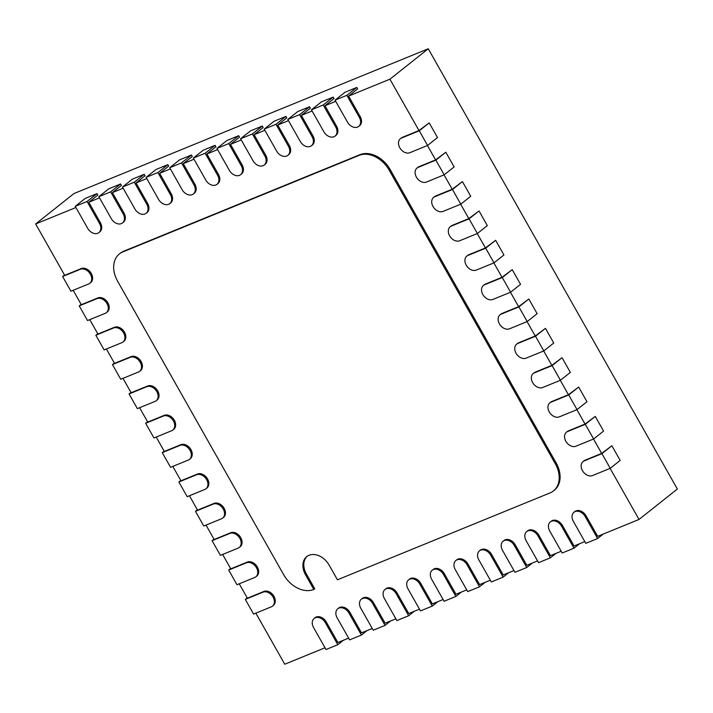 <?xml version="1.0" encoding="UTF-8"?>
<svg xmlns="http://www.w3.org/2000/svg" width="713" height="713" viewBox="0 0 713 713"><rect width="100%" height="100%" fill="white"/><g stroke="black" fill="none" stroke-linecap="round" stroke-linejoin="round"><path stroke-width="1.07" d="M611.879 445.759L620.176 460.429L610.23 468.325L592.521 475.562A8.52 6.265 51.6 0 1 582.459 470.633A8.52 6.265 51.6 0 1 583.074 461.552A8.52 6.265 51.6 0 1 584.214 460.883L601.932 453.646L611.879 445.759L601.656 453.415L585.123 460.17A8.52 6.265 -128.4 0 0 583.974 460.839L583.074 461.552M595.266 416.401L603.572 431.08L593.626 438.976L575.917 446.213A8.52 6.265 51.6 0 1 565.855 441.285A8.52 6.265 51.6 0 1 566.47 432.203A8.52 6.265 51.6 0 1 567.61 431.534L585.32 424.297L595.266 416.401L585.043 424.066L568.511 430.821A8.52 6.265 -128.4 0 0 567.37 431.481L566.47 432.203M559.304 416.864A8.52 6.265 51.6 0 1 549.251 411.936A8.52 6.265 51.6 0 1 549.866 402.854A8.52 6.265 51.6 0 1 551.006 402.185L568.716 394.949L578.662 387.052L586.968 401.731L577.022 409.619L559.304 416.864M562.058 357.703L570.355 372.382L560.418 380.27L542.7 387.507A8.52 6.265 51.6 0 1 532.647 382.587A8.52 6.265 51.6 0 1 533.253 373.496A8.52 6.265 51.6 0 1 534.394 372.837L552.112 365.591L562.058 357.703L551.835 365.359L535.303 372.115A8.52 6.265 -128.4 0 0 534.162 372.783L533.253 373.496M526.096 358.158A8.52 6.265 51.6 0 1 516.043 353.229A8.52 6.265 51.6 0 1 516.649 344.147A8.52 6.265 51.6 0 1 517.79 343.479L535.508 336.242L545.454 328.354L553.751 343.024L543.805 350.921L526.096 358.158M509.492 328.809A8.52 6.265 51.6 0 1 499.43 323.88A8.52 6.265 51.6 0 1 500.045 314.798A8.52 6.265 51.6 0 1 501.186 314.13L518.895 306.893L528.841 298.997L537.147 313.675L527.201 321.563L509.492 328.809M492.879 299.451A8.52 6.265 51.6 0 1 482.826 294.531A8.52 6.265 51.6 0 1 483.441 285.45A8.52 6.265 51.6 0 1 484.582 284.781L502.291 277.544L512.237 269.648L520.543 284.327L510.597 292.214L492.879 299.451M476.275 270.102A8.52 6.265 51.6 0 1 466.222 265.183A8.52 6.265 51.6 0 1 466.828 256.092A8.52 6.265 51.6 0 1 467.969 255.432L485.687 248.186L495.633 240.299L503.931 254.969L493.993 262.865L476.275 270.102M479.029 210.95L487.327 225.62L477.38 233.516L459.671 240.753A8.52 6.265 51.6 0 1 449.618 235.825A8.52 6.265 51.6 0 1 450.224 226.743A8.52 6.265 51.6 0 1 451.365 226.074L469.083 218.838L479.029 210.95L468.806 218.606L452.274 225.361A8.52 6.265 -128.4 0 0 451.124 226.03L450.224 226.743M462.416 181.592L470.723 196.271L460.776 204.159L443.067 211.404A8.52 6.265 51.6 0 1 433.005 206.476A8.52 6.265 51.6 0 1 433.62 197.394A8.52 6.265 51.6 0 1 434.761 196.726L452.479 189.489L462.416 181.592L452.194 189.248L435.661 196.004A8.52 6.265 -128.4 0 0 434.52 196.672L433.62 197.394M445.812 152.243L454.119 166.922L444.172 174.81L426.454 182.047A8.52 6.265 51.6 0 1 416.401 177.127A8.52 6.265 51.6 0 1 417.016 168.036A8.52 6.265 51.6 0 1 418.157 167.377L435.866 160.131L445.812 152.243L435.59 159.899L419.057 166.655A8.52 6.265 -128.4 0 0 417.916 167.323L417.016 168.036M429.208 122.894L437.506 137.564L427.568 145.461L409.85 152.698A8.52 6.265 51.6 0 1 399.797 147.778A8.52 6.265 51.6 0 1 400.403 138.687A8.52 6.265 51.6 0 1 401.553 138.019L419.262 130.782L429.208 122.894L418.986 130.55L402.453 137.306A8.52 6.265 -128.4 0 0 401.312 137.974L400.403 138.687M610.114 468.37L639.017 519.456L677.35 489.038L428.255 48.769L73.983 193.544L35.65 223.962L75.917 207.51M97.004 193.606L87.057 201.494L99.508 223.508A8.52 6.265 51.6 0 1 98.902 232.598A8.52 6.265 51.6 0 1 87.699 228.338L75.248 206.324L85.195 198.437L97.004 193.606L97.833 195.077L88.795 202.251L99.535 197.857M110.675 191.85L98.866 196.672L111.317 218.686A8.52 6.265 51.6 0 0 122.52 222.946A8.52 6.265 51.6 0 0 123.126 213.855L110.675 191.85L120.622 183.954L121.451 185.425L112.413 192.599L123.153 188.205M134.294 182.198L122.484 187.02L134.935 209.034A8.52 6.265 51.6 0 0 146.138 213.294A8.52 6.265 51.6 0 0 146.744 204.203L134.294 182.198L144.24 174.302L145.069 175.772L136.031 182.947L146.771 178.553M157.912 172.546L146.103 177.368L158.553 199.382A8.52 6.265 51.6 0 0 169.756 203.642A8.52 6.265 51.6 0 0 170.362 194.551L157.912 172.546L167.858 164.65L168.687 166.12L159.65 173.295L170.389 168.901M181.53 162.894L169.721 167.715L182.172 189.729A8.52 6.265 51.6 0 0 193.375 193.989A8.52 6.265 51.6 0 0 193.981 184.908L181.53 162.894L191.476 154.997L192.305 156.468L183.268 163.642L194.007 159.249M215.094 145.345L205.148 153.242L217.599 175.255A8.52 6.265 51.6 0 1 216.993 184.337A8.52 6.265 51.6 0 1 205.79 180.077L193.339 158.063L203.285 150.176L215.094 145.345L215.923 146.816L206.886 153.99L217.625 149.596M228.766 143.589L216.957 148.411L229.408 170.425A8.52 6.265 51.6 0 0 240.611 174.685A8.52 6.265 51.6 0 0 241.217 165.603L228.766 143.589L238.712 135.693L239.541 137.163L230.504 144.338L241.244 139.944M252.384 133.937L240.575 138.759L253.026 160.773A8.52 6.265 51.6 0 0 264.229 165.033A8.52 6.265 51.6 0 0 264.844 155.951L252.384 133.937L262.331 126.041L263.159 127.511L254.122 134.686L264.862 130.292M285.949 116.388L276.002 124.285L288.462 146.299A8.52 6.265 51.6 0 1 287.847 155.381A8.52 6.265 51.6 0 1 276.653 151.12L264.193 129.106L274.14 121.219L285.949 116.388L286.778 117.859L277.74 125.033L288.48 120.64M309.567 106.736L299.62 114.633L312.08 136.646A8.52 6.265 51.6 0 1 311.465 145.728A8.52 6.265 51.6 0 1 300.271 141.468L287.811 119.454L297.758 111.567L309.567 106.736L310.396 108.207L301.358 115.381L312.098 110.987M323.239 104.98L311.429 109.802L323.889 131.816A8.52 6.265 51.6 0 0 335.083 136.076A8.52 6.265 51.6 0 0 335.698 126.994L323.239 104.98L333.185 97.084L334.014 98.554L324.976 105.729L335.716 101.335M346.857 95.328L335.048 100.15L347.507 122.164A8.52 6.265 51.6 0 0 358.701 126.424A8.52 6.265 51.6 0 0 359.316 117.342L346.857 95.328L356.803 87.432L357.632 88.902L348.595 96.077L389.922 79.188L428.255 48.769M444.056 174.854L452.194 189.248M460.66 204.212L468.806 218.606M477.264 233.561L485.41 247.955L495.633 240.299M493.868 262.91L502.014 277.304L512.237 269.648M510.481 292.268L518.618 306.652L528.841 298.997M527.085 321.616L535.231 336.01L545.454 328.354M543.689 350.965L551.835 365.359M560.293 380.314L568.439 394.708L578.662 387.052M576.906 409.672L585.043 424.066M593.51 439.021L601.656 453.415M389.922 79.188L418.986 130.55M427.452 145.505L435.59 159.899M490.339 580.213L479.591 584.607L467.969 564.063A8.52 6.265 -128.4 0 0 456.775 559.803L455.865 560.516A8.52 6.265 51.6 0 1 467.068 564.776L479.519 586.79L485.116 582.343M466.721 589.865L455.972 594.259L444.351 573.715A8.52 6.265 -128.4 0 0 433.156 569.455L432.247 570.168A8.52 6.265 51.6 0 1 443.45 574.428L455.901 596.442L461.498 591.995M443.103 599.517L432.354 603.911L420.732 583.359A8.52 6.265 -128.4 0 0 409.529 579.108L408.629 579.821A8.52 6.265 51.6 0 1 419.832 584.081L432.283 606.095L437.88 601.647M419.485 609.169L408.736 613.563L397.114 593.011A8.52 6.265 -128.4 0 0 385.911 588.76L385.011 589.473A8.52 6.265 51.6 0 1 396.214 593.733L408.665 615.747L414.262 611.299M395.867 618.822L385.118 623.215L373.496 602.663A8.52 6.265 -128.4 0 0 362.293 598.412L361.393 599.125A8.52 6.265 51.6 0 1 372.596 603.385L385.047 625.399L390.644 620.952M372.248 628.474L361.5 632.868L349.878 612.315A8.52 6.265 -128.4 0 0 338.675 608.064L337.775 608.777A8.52 6.265 51.6 0 1 348.969 613.037L361.429 635.051L367.026 630.604M348.63 638.126L337.882 642.52L326.26 621.968A8.52 6.265 -128.4 0 0 315.057 617.716L314.157 618.429A8.52 6.265 51.6 0 1 325.351 622.69L337.81 644.704L343.408 640.256M325.012 647.778L284.745 664.231L255.842 613.153M639.017 519.456L597.681 536.345L586.059 515.802A8.52 6.265 -128.4 0 0 574.865 511.542L573.956 512.255A8.52 6.265 51.6 0 1 585.159 516.515L597.61 538.529L603.207 534.09M584.812 541.604L574.063 545.998L562.441 525.454A8.52 6.265 -128.4 0 0 551.247 521.194L550.338 521.907A8.52 6.265 51.6 0 1 561.541 526.167L573.992 548.181L579.589 543.743M561.193 551.256L550.445 555.65L538.823 535.106A8.52 6.265 -128.4 0 0 527.629 530.846L526.72 531.559A8.52 6.265 51.6 0 1 537.923 535.82L550.374 557.833L555.971 553.395M537.575 560.908L526.827 565.302L515.205 544.759A8.52 6.265 -128.4 0 0 504.011 540.499L503.102 541.212A8.52 6.265 51.6 0 1 514.305 545.472L526.755 567.486L532.353 563.047M513.957 570.56L503.209 574.954L491.587 554.411A8.52 6.265 -128.4 0 0 480.393 550.151L479.484 550.864A8.52 6.265 51.6 0 1 490.687 555.124L503.137 577.138L508.734 572.691M81.139 304.371L79.232 305.877L96.941 298.64A8.52 6.265 51.6 0 1 106.531 302.811A8.52 6.265 51.6 0 1 106.389 312.651L107.298 311.938A8.52 6.265 -128.4 0 0 107.44 302.089A8.52 6.265 -128.4 0 0 97.85 297.927L81.318 304.683L73.172 290.289M64.535 275.013L62.628 276.528L80.337 269.291A8.52 6.265 51.6 0 1 89.927 273.462A8.52 6.265 51.6 0 1 89.785 283.302L90.685 282.58A8.52 6.265 -128.4 0 0 90.827 272.74A8.52 6.265 -128.4 0 0 81.246 268.569L64.714 275.334L35.65 223.962M247.197 597.877L245.29 599.392L263.008 592.155A8.52 6.265 51.6 0 1 272.598 596.326A8.52 6.265 51.6 0 1 272.455 606.166L273.355 605.444A8.52 6.265 -128.4 0 0 273.498 595.605A8.52 6.265 -128.4 0 0 263.908 591.433L247.375 598.198L239.238 583.804M230.593 568.528L228.686 570.043L246.404 562.807A8.52 6.265 51.6 0 1 255.985 566.969A8.52 6.265 51.6 0 1 255.842 576.817L256.751 576.095A8.52 6.265 -128.4 0 0 256.894 566.256A8.52 6.265 -128.4 0 0 247.304 562.085L230.771 568.84L222.625 554.447M213.989 539.18L212.082 540.695L229.791 533.449A8.52 6.265 51.6 0 1 239.381 537.62A8.52 6.265 51.6 0 1 239.238 547.459L240.147 546.746A8.52 6.265 -128.4 0 0 240.29 536.898A8.52 6.265 -128.4 0 0 230.7 532.736L214.167 539.491L206.021 525.098M197.385 509.831L195.478 511.337L213.187 504.1A8.52 6.265 51.6 0 1 222.777 508.271A8.52 6.265 51.6 0 1 222.634 518.11L223.534 517.397A8.52 6.265 -128.4 0 0 223.677 507.549A8.52 6.265 -128.4 0 0 214.096 503.387L197.563 510.143L189.417 495.749M180.772 480.473L178.865 481.988L196.583 474.751A8.52 6.265 51.6 0 1 206.173 478.913A8.52 6.265 51.6 0 1 206.03 488.761L206.93 488.04A8.52 6.265 -128.4 0 0 207.073 478.2A8.52 6.265 -128.4 0 0 197.483 474.029L180.95 480.785L172.813 466.4M164.168 451.124L162.261 452.639L179.979 445.402A8.52 6.265 51.6 0 1 189.56 449.564A8.52 6.265 51.6 0 1 189.426 459.404L190.326 458.691A8.52 6.265 -128.4 0 0 190.469 448.851A8.52 6.265 -128.4 0 0 180.879 444.68L164.346 451.436L156.2 437.042M147.564 421.775L145.657 423.29L163.366 416.044A8.52 6.265 51.6 0 1 172.956 420.215A8.52 6.265 51.6 0 1 172.813 430.055L173.722 429.342A8.52 6.265 -128.4 0 0 173.865 419.494A8.52 6.265 -128.4 0 0 164.275 415.331L147.743 422.087L139.596 407.693M130.96 392.417L129.053 393.933L146.762 386.696A8.52 6.265 51.6 0 1 156.352 390.867A8.52 6.265 51.6 0 1 156.209 400.706L157.11 399.984A8.52 6.265 -128.4 0 0 157.252 390.145A8.52 6.265 -128.4 0 0 147.671 385.983L131.139 392.738L122.992 378.345M114.347 363.069L112.44 364.584L130.158 357.347A8.52 6.265 51.6 0 1 139.748 361.509A8.52 6.265 51.6 0 1 139.605 371.357L140.506 370.635A8.52 6.265 -128.4 0 0 140.648 360.796A8.52 6.265 -128.4 0 0 131.058 356.625L114.526 363.38L106.389 348.987M97.743 333.72L95.836 335.235L113.554 327.998A8.52 6.265 51.6 0 1 123.135 332.16A8.52 6.265 51.6 0 1 123.001 341.999L123.902 341.286A8.52 6.265 -128.4 0 0 124.044 331.447A8.52 6.265 -128.4 0 0 114.454 327.276L97.922 334.032L89.776 319.638M306.421 574.063L305.521 574.785L313.827 589.455L314.727 588.742L306.421 574.063A17.032 12.531 51.6 0 1 307.205 556.265M553.431 490.936L554.34 490.223A25.552 18.788 -128.4 0 0 556.167 462.969L390.109 169.453A25.552 18.788 -128.4 0 0 359.94 154.676L123.759 251.199A25.552 18.788 -128.4 0 0 120.328 253.195L119.427 253.917A25.552 18.788 51.6 0 1 122.85 251.921L359.031 155.398A25.552 18.788 51.6 0 1 389.2 170.175L555.267 463.682A25.552 18.788 51.6 0 1 553.431 490.936A25.552 18.788 51.6 0 1 550.008 492.933L337.445 579.803L329.139 565.133A17.032 12.531 51.6 0 0 306.742 556.612A17.032 12.531 51.6 0 0 305.521 574.785M98.902 232.598L99.802 231.877A8.52 6.265 -128.4 0 0 100.417 222.795L88.795 202.251M568.439 394.708L551.907 401.464A8.52 6.265 -128.4 0 0 550.766 402.132L549.866 402.854M535.231 336.01L518.699 342.766A8.52 6.265 -128.4 0 0 517.549 343.434L516.649 344.147M518.618 306.652L502.086 313.417A8.52 6.265 -128.4 0 0 500.945 314.076L500.045 314.798M502.014 277.304L485.482 284.059A8.52 6.265 -128.4 0 0 484.341 284.728L483.441 285.45M485.41 247.955L468.878 254.71A8.52 6.265 -128.4 0 0 467.737 255.379L466.828 256.092M358.701 126.424L359.61 125.702A8.52 6.265 -128.4 0 0 360.217 116.62L348.595 96.077M335.083 136.076L335.983 135.354A8.52 6.265 -128.4 0 0 336.598 126.272L324.976 105.729M311.465 145.728L312.365 145.006A8.52 6.265 -128.4 0 0 312.98 135.925L301.358 115.381M287.847 155.381L288.747 154.659A8.52 6.265 -128.4 0 0 289.362 145.577L277.74 125.033M264.229 165.033L265.129 164.311A8.52 6.265 -128.4 0 0 265.744 155.229L254.122 134.686M240.611 174.685L241.511 173.963A8.52 6.265 -128.4 0 0 242.126 164.881L230.504 144.338M216.993 184.337L217.893 183.615A8.52 6.265 -128.4 0 0 218.508 174.533L206.886 153.99M193.375 193.989L194.275 193.268A8.52 6.265 -128.4 0 0 194.89 184.186L183.268 163.642M169.756 203.642L170.657 202.92A8.52 6.265 -128.4 0 0 171.272 193.838L159.65 173.295M146.138 213.294L147.038 212.572A8.52 6.265 -128.4 0 0 147.653 203.49L136.031 182.947M122.52 222.946L123.42 222.224A8.52 6.265 -128.4 0 0 124.035 213.142L112.413 192.599M356.803 87.432L344.994 92.262L335.048 100.15M333.185 97.084L321.376 101.914L311.429 109.802M262.331 126.041L250.521 130.871L240.575 138.759M238.712 135.693L226.903 140.523L216.957 148.411M191.476 154.997L179.667 159.828L169.721 167.715M167.858 164.65L156.049 169.48L146.103 177.368M144.24 174.302L132.431 179.132L122.484 187.02M120.622 183.954L108.813 188.785L98.866 196.672M503.137 577.138L491.328 581.96L478.878 559.955A8.52 6.265 51.6 0 1 479.484 550.864M526.755 567.486L514.946 572.316L502.496 550.302A8.52 6.265 51.6 0 1 503.102 541.212M550.374 557.833L538.565 562.664L526.114 540.65A8.52 6.265 51.6 0 1 526.72 531.559M573.992 548.181L562.183 553.012L549.732 530.998A8.52 6.265 51.6 0 1 550.338 521.907M597.61 538.529L585.801 543.359L573.35 521.346A8.52 6.265 51.6 0 1 573.956 512.255M337.81 644.704L326.001 649.525L313.542 627.511A8.52 6.265 51.6 0 1 314.157 618.429M361.429 635.051L349.62 639.873L337.16 617.859A8.52 6.265 51.6 0 1 337.775 608.777M385.047 625.399L373.238 630.221L360.778 608.207A8.52 6.265 51.6 0 1 361.393 599.125M408.665 615.747L396.856 620.568L384.405 598.555A8.52 6.265 51.6 0 1 385.011 589.473M432.283 606.095L420.474 610.916L408.023 588.902A8.52 6.265 51.6 0 1 408.629 579.821M455.901 596.442L444.092 601.264L431.641 579.25A8.52 6.265 51.6 0 1 432.247 570.168M479.519 586.79L467.71 591.612L455.259 569.607A8.52 6.265 51.6 0 1 455.865 560.516M106.389 312.651A8.52 6.265 51.6 0 1 105.248 313.319L87.539 320.556L79.232 305.877M123.001 341.999A8.52 6.265 51.6 0 1 121.852 342.668L104.143 349.905L95.836 335.235M139.605 371.357A8.52 6.265 51.6 0 1 138.465 372.017L120.747 379.263L112.44 364.584M156.209 400.706A8.52 6.265 51.6 0 1 155.069 401.374L137.351 408.611L129.053 393.933M172.813 430.055A8.52 6.265 51.6 0 1 171.673 430.723L153.963 437.96L145.657 423.29M189.426 459.404A8.52 6.265 51.6 0 1 188.277 460.072L170.567 467.309L162.261 452.639M206.03 488.761A8.52 6.265 51.6 0 1 204.889 489.43L187.171 496.667L178.865 481.988M222.634 518.11A8.52 6.265 51.6 0 1 221.493 518.779L203.775 526.016L195.478 511.337M239.238 547.459A8.52 6.265 51.6 0 1 238.097 548.128L220.388 555.365L212.082 540.695M255.842 576.817A8.52 6.265 51.6 0 1 254.701 577.477L236.992 584.722L228.686 570.043M272.455 606.166A8.52 6.265 51.6 0 1 271.314 606.834L253.596 614.071L245.29 599.392M89.785 283.302A8.52 6.265 51.6 0 1 88.644 283.97L70.926 291.207L62.628 276.528M313.827 589.455A25.552 18.788 51.6 0 1 283.658 574.687L117.592 281.172A25.552 18.788 51.6 0 1 119.427 253.917M75.248 206.324L87.057 201.494M287.811 119.454L299.62 114.633M264.193 129.106L276.002 124.285M193.339 158.063L205.148 153.242M435.866 160.131L444.172 174.81M427.568 145.461L419.262 130.782M610.23 468.325L601.932 453.646M593.626 438.976L585.32 424.297M568.716 394.949L577.022 409.619M560.418 380.27L552.112 365.591M535.508 336.242L543.805 350.921M518.895 306.893L527.201 321.563M502.291 277.544L510.597 292.214M485.687 248.186L493.993 262.865M477.38 233.516L469.083 218.838M460.776 204.159L452.479 189.489M99.508 223.508L100.417 222.795M359.316 117.342L360.217 116.62M335.698 126.994L336.598 126.272M312.08 136.646L312.98 135.925M288.462 146.299L289.362 145.577M264.844 155.951L265.744 155.229M241.217 165.603L242.126 164.881M217.599 175.255L218.508 174.533M193.981 184.908L194.89 184.186M170.362 194.551L171.272 193.838M146.744 204.203L147.653 203.49M123.126 213.855L124.035 213.142M419.057 166.655L418.157 167.377M402.453 137.306L401.553 138.019M585.123 460.17L584.214 460.883M568.511 430.821L567.61 431.534M551.907 401.464L551.006 402.185M535.303 372.115L534.394 372.837M518.699 342.766L517.79 343.479M502.086 313.417L501.186 314.13M485.482 284.059L484.582 284.781M468.878 254.71L467.969 255.432M452.274 225.361L451.365 226.074M435.661 196.004L434.761 196.726M491.587 554.411L490.687 555.124M515.205 544.759L514.305 545.472M538.823 535.106L537.923 535.82M562.441 525.454L561.541 526.167M586.059 515.802L585.159 516.515M326.26 621.968L325.351 622.69M349.878 612.315L348.969 613.037M373.496 602.663L372.596 603.385M397.114 593.011L396.214 593.733M420.732 583.359L419.832 584.081M444.351 573.715L443.45 574.428M467.969 564.063L467.068 564.776M113.554 327.998L114.454 327.276M130.158 357.347L131.058 356.625M146.762 386.696L147.671 385.983M163.366 416.044L164.275 415.331M179.979 445.402L180.879 444.68M196.583 474.751L197.483 474.029M213.187 504.1L214.096 503.387M229.791 533.449L230.7 532.736M246.404 562.807L247.304 562.085M263.008 592.155L263.908 591.433M80.337 269.291L81.246 268.569M96.941 298.64L97.85 297.927M122.85 251.921L123.759 251.199M359.031 155.398L359.94 154.676M389.2 170.175L390.109 169.453M555.267 463.682L556.167 462.969"/></g></svg>
